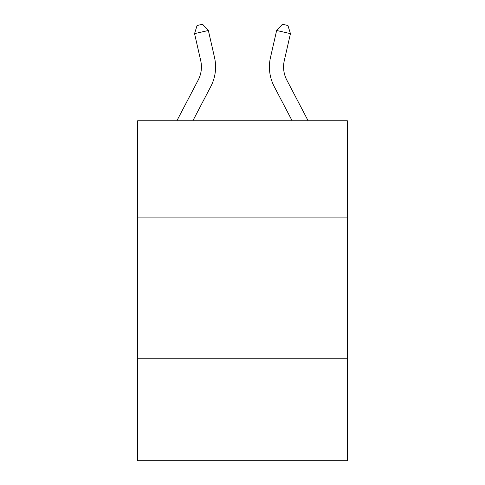 <?xml version="1.0" encoding="UTF-8"?>
<svg xmlns="http://www.w3.org/2000/svg" width="485" height="485" viewBox="0 0 485 485"><rect width="100%" height="100%" fill="white"/><g stroke="black" fill="none" stroke-linecap="round" stroke-linejoin="round"><path stroke-width="0.73" d="M347.327 217.098L347.327 120.765L137.673 120.765L137.673 217.098L347.327 217.098L347.327 460.75L137.673 460.75L137.673 217.098M347.327 358.754L137.673 358.754M214.522 57.497L208.368 30.488L214.522 57.497A42.498 42.498 0 0 1 210.732 86.657L192.866 120.765M308.127 120.765L286.817 80.086A28.33 28.33 0 0 1 284.289 60.643L290.442 33.635L276.632 30.488L270.478 57.497A42.498 42.498 0 0 0 274.267 86.657L292.134 120.765M176.873 120.765L198.183 80.086A28.33 28.33 0 0 0 200.711 60.643L194.558 33.635L197.062 25.511L202.584 24.25L208.368 30.488L194.558 33.635M198.183 80.086A28.33 28.33 0 0 0 200.711 60.643A28.33 28.33 0 0 1 198.183 80.086A28.33 28.33 0 0 0 200.711 60.643A28.33 28.33 0 0 1 198.183 80.086A28.33 28.33 0 0 0 200.711 60.643A28.33 28.33 0 0 1 198.183 80.086A28.33 28.33 0 0 0 200.711 60.643A28.33 28.33 0 0 1 198.183 80.086A28.33 28.33 0 0 0 200.711 60.643A28.33 28.33 0 0 1 198.183 80.086M286.817 80.086A28.33 28.33 0 0 1 284.289 60.643A28.33 28.33 0 0 0 286.817 80.086M276.632 30.488L270.478 57.497L276.632 30.488L282.415 24.25L287.938 25.511L290.442 33.635"/></g></svg>
